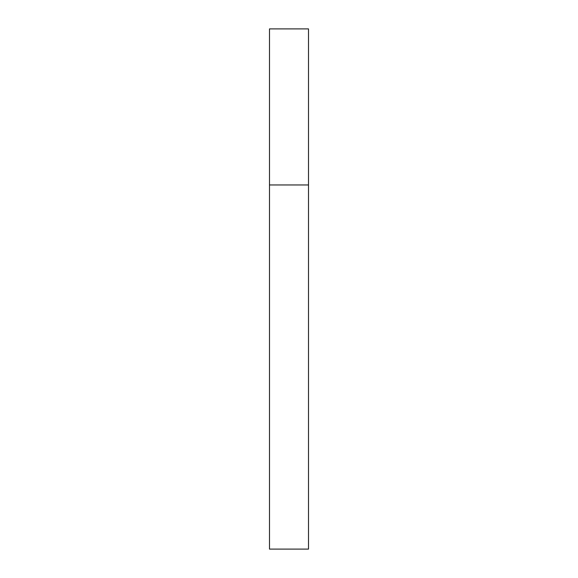 <?xml version="1.0" encoding="UTF-8"?>
<svg xmlns="http://www.w3.org/2000/svg" width="578" height="578" viewBox="0 0 578 578"><rect width="100%" height="100%" fill="white"/><g stroke="black" fill="none" stroke-linecap="round" stroke-linejoin="round"><path stroke-width="0.87" d="M269.493 184.96L308.507 184.96L308.507 28.9L269.493 28.9L269.493 549.1L308.507 549.1L308.507 184.96L269.493 184.96"/></g></svg>
